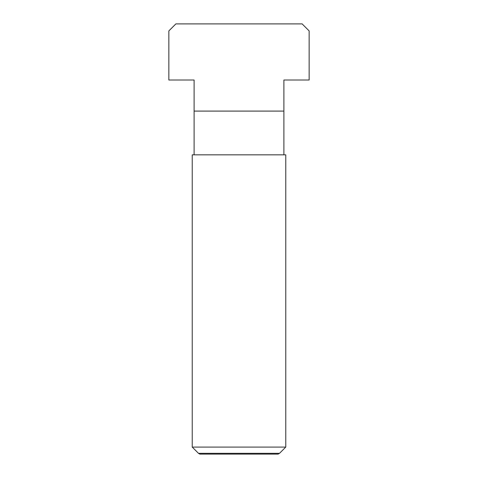 <?xml version="1.0" encoding="UTF-8"?>
<svg xmlns="http://www.w3.org/2000/svg" width="478" height="478" viewBox="0 0 478 478"><rect width="100%" height="100%" fill="white"/><g stroke="black" fill="none" stroke-linecap="round" stroke-linejoin="round"><path stroke-width="0.72" d="M192.24 447.085L198.46 453.305L279.54 453.305L285.76 447.085L285.76 154.83L192.24 154.83L192.24 447.085L285.76 447.085M279.54 453.305L278.166 454.1L199.834 454.1L198.46 453.305M283.89 111.093L194.11 111.093L194.11 80.011L168.859 80.011L168.859 30.915L175.874 23.9L302.126 23.9L309.141 30.915L309.141 80.011L283.89 80.011L283.89 154.83M194.11 111.093L194.11 154.83"/></g></svg>
